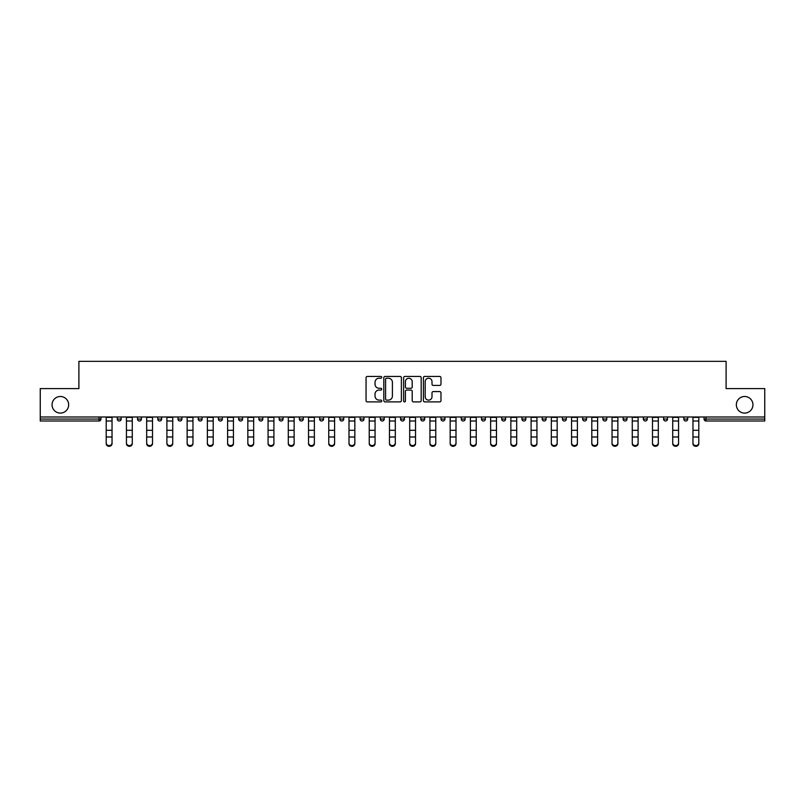 <?xml version="1.0" encoding="UTF-8"?>
<svg xmlns="http://www.w3.org/2000/svg" width="805" height="805" viewBox="0 0 805 805"><rect width="100%" height="100%" fill="white"/><g stroke="black" fill="none" stroke-linecap="round" stroke-linejoin="round"><path stroke-width="1.21" d="M68.656 404.794A8.302 8.302 0 0 1 60.355 413.096A8.302 8.302 0 0 1 52.053 404.794A8.302 8.302 0 0 1 60.355 396.493A8.302 8.302 0 0 1 68.656 404.794M752.947 404.794A8.302 8.302 0 0 1 744.645 413.096A8.302 8.302 0 0 1 736.344 404.794A8.302 8.302 0 0 1 744.645 396.493A8.302 8.302 0 0 1 752.947 404.794M381.751 377.324A0.896 0.896 0 0 0 380.856 376.438L367.332 376.438A1.278 1.278 0 0 0 366.054 377.706L366.054 400.628A1.278 1.278 0 0 0 367.332 401.896L380.856 401.896A0.896 0.896 0 0 0 381.751 401.011A0.896 0.896 0 0 0 380.856 400.115L379.105 400.115A4.075 4.075 0 0 1 375.029 396.04L375.029 394.128A4.075 4.075 0 0 1 379.105 390.063L380.856 390.063A0.896 0.896 0 0 0 381.751 389.167A0.896 0.896 0 0 0 380.856 388.272L379.105 388.272A4.075 4.075 0 0 1 375.029 384.206L375.029 382.295A4.075 4.075 0 0 1 379.105 378.219L380.856 378.219A0.896 0.896 0 0 0 381.751 377.324M439.701 385.414A1.278 1.278 0 0 0 440.979 384.136L440.979 377.706A1.278 1.278 0 0 0 439.701 376.438L424.688 376.438A1.278 1.278 0 0 0 423.41 377.706L423.41 400.628A1.278 1.278 0 0 0 424.688 401.896L439.701 401.896A1.278 1.278 0 0 0 440.979 400.628L440.979 392.86A1.278 1.278 0 0 0 439.701 391.582L433.281 391.582A1.278 1.278 0 0 0 432.003 392.86L432.003 396.714A3.401 3.401 0 0 1 428.602 400.115A3.401 3.401 0 0 1 425.191 396.714L425.191 381.62A3.401 3.401 0 0 1 428.602 378.219A3.401 3.401 0 0 1 432.003 381.62L432.003 384.136A1.278 1.278 0 0 0 433.281 385.414L439.701 385.414M40.25 416.99L40.25 388.584L78.9 388.584L78.9 361.344L726.1 361.344L726.1 388.584L764.75 388.584L764.75 416.99L40.25 416.99L40.25 419.063L99.005 419.063L99.005 416.99M401.383 377.706A1.278 1.278 0 0 0 400.115 376.438L385.092 376.438A1.278 1.278 0 0 0 383.814 377.706L383.814 400.628A1.278 1.278 0 0 0 385.092 401.896L400.115 401.896A1.278 1.278 0 0 0 401.383 400.628L401.383 377.706M404.885 376.438L419.908 376.438A1.278 1.278 0 0 1 421.186 377.706L421.186 400.628A1.278 1.278 0 0 1 419.908 401.896L413.478 401.896A1.278 1.278 0 0 1 412.21 400.628L412.21 391.331A1.278 1.278 0 0 0 410.932 390.063L406.666 390.063A1.278 1.278 0 0 0 405.398 391.331L405.398 401.011A0.896 0.896 0 0 1 404.502 401.896A0.896 0.896 0 0 1 403.617 401.011L403.617 377.706A1.278 1.278 0 0 1 404.885 376.438M99.005 421.005A1.942 1.942 0 0 0 100.947 419.063L99.005 419.063L99.005 421.005A1.942 1.942 0 0 0 100.947 419.063L100.947 416.99L100.947 419.063A1.942 1.942 0 0 1 99.005 421.005L40.25 421.005L40.25 419.063M764.75 416.99L764.75 421.005L705.995 421.005A1.942 1.942 0 0 1 704.053 419.063L704.053 416.99M117.289 419.063A1.942 1.942 0 0 0 119.241 421.005A1.942 1.942 0 0 0 121.183 419.063L121.183 416.99L121.183 419.063L117.289 419.063A1.942 1.942 0 0 0 119.241 421.005A1.942 1.942 0 0 1 117.289 419.063L117.289 416.99M137.524 416.99L137.524 419.063L137.524 416.99M141.418 416.99L141.418 419.063L141.418 416.99M161.644 416.99L161.644 419.063L157.76 419.063A1.942 1.942 0 0 0 159.702 421.005A1.942 1.942 0 0 1 157.76 419.063L157.76 416.99M177.996 416.99L177.996 419.063L177.996 416.99M181.88 416.99L181.88 419.063A1.942 1.942 0 0 1 179.938 421.005A1.942 1.942 0 0 1 177.996 419.063A1.942 1.942 0 0 0 179.938 421.005A1.942 1.942 0 0 0 181.88 419.063A1.942 1.942 0 0 1 179.938 421.005A1.942 1.942 0 0 1 177.996 419.063L181.88 419.063M198.221 419.063A1.942 1.942 0 0 0 200.173 421.005A1.942 1.942 0 0 0 202.115 419.063A1.942 1.942 0 0 1 200.173 421.005A1.942 1.942 0 0 0 202.115 419.063L202.115 416.99L202.115 419.063L198.221 419.063A1.942 1.942 0 0 0 200.173 421.005A1.942 1.942 0 0 1 198.221 419.063L198.221 416.99M222.351 416.99L222.351 419.063A1.942 1.942 0 0 1 220.399 421.005A1.942 1.942 0 0 1 218.457 419.063L218.457 416.99M242.577 416.99L242.577 419.063A1.942 1.942 0 0 1 240.635 421.005A1.942 1.942 0 0 1 238.693 419.063L238.693 416.99M262.812 416.99L262.812 419.063A1.942 1.942 0 0 1 260.87 421.005A1.942 1.942 0 0 1 258.918 419.063L258.918 416.99M283.048 416.99L283.048 419.063A1.942 1.942 0 0 1 281.106 421.005A1.942 1.942 0 0 1 279.154 419.063L279.154 416.99M299.39 416.99L299.39 419.063L299.39 416.99M303.284 416.99L303.284 419.063A1.942 1.942 0 0 1 301.332 421.005A1.942 1.942 0 0 1 299.39 419.063L303.284 419.063A1.942 1.942 0 0 1 301.332 421.005M323.509 416.99L323.509 419.063A1.942 1.942 0 0 1 321.567 421.005A1.942 1.942 0 0 1 319.625 419.063L319.625 416.99M339.851 416.99L339.851 419.063L339.851 416.99M343.745 416.99L343.745 419.063A1.942 1.942 0 0 1 341.803 421.005A1.942 1.942 0 0 1 339.851 419.063L343.745 419.063A1.942 1.942 0 0 1 341.803 421.005M363.981 416.99L363.981 419.063L360.087 419.063A1.942 1.942 0 0 0 362.039 421.005A1.942 1.942 0 0 1 360.087 419.063L360.087 416.99M384.216 416.99L384.216 419.063A1.942 1.942 0 0 1 382.264 421.005A1.942 1.942 0 0 1 380.322 419.063L380.322 416.99M402.5 421.005A1.942 1.942 0 0 0 404.442 419.063L404.442 416.99L404.442 419.063A1.942 1.942 0 0 1 402.5 421.005A1.942 1.942 0 0 1 400.558 419.063L400.558 416.99M422.736 421.005A1.942 1.942 0 0 0 424.678 419.063L424.678 416.99L424.678 419.063A1.942 1.942 0 0 1 422.736 421.005A1.942 1.942 0 0 1 420.784 419.063L420.784 416.99M444.913 416.99L444.913 419.063A1.942 1.942 0 0 1 442.961 421.005A1.942 1.942 0 0 1 441.019 419.063L441.019 416.99M465.149 416.99L465.149 419.063A1.942 1.942 0 0 1 463.197 421.005A1.942 1.942 0 0 1 461.255 419.063L461.255 416.99M485.375 416.99L485.375 419.063A1.942 1.942 0 0 1 483.433 421.005A1.942 1.942 0 0 1 481.491 419.063L481.491 416.99M501.716 416.99L501.716 419.063L501.716 416.99M505.61 416.99L505.61 419.063A1.942 1.942 0 0 1 503.668 421.005A1.942 1.942 0 0 1 501.716 419.063L505.61 419.063A1.942 1.942 0 0 1 503.668 421.005A1.942 1.942 0 0 0 505.61 419.063M521.952 416.99L521.952 419.063L521.952 416.99M525.846 416.99L525.846 419.063L525.846 416.99M542.188 416.99L542.188 419.063L542.188 416.99M546.082 416.99L546.082 419.063A1.942 1.942 0 0 1 544.13 421.005A1.942 1.942 0 0 1 542.188 419.063A1.942 1.942 0 0 0 544.13 421.005A1.942 1.942 0 0 1 542.188 419.063L546.082 419.063A1.942 1.942 0 0 1 544.13 421.005M562.423 416.99L562.423 419.063L562.423 416.99M566.307 416.99L566.307 419.063L566.307 416.99M586.543 416.99L586.543 419.063A1.942 1.942 0 0 1 584.601 421.005A1.942 1.942 0 0 1 582.649 419.063L582.649 416.99M606.779 416.99L606.779 419.063L602.885 419.063A1.942 1.942 0 0 0 604.827 421.005A1.942 1.942 0 0 1 602.885 419.063L602.885 416.99M627.004 416.99L627.004 419.063A1.942 1.942 0 0 1 625.062 421.005A1.942 1.942 0 0 1 623.12 419.063L623.12 416.99M643.356 416.99L643.356 419.063L643.356 416.99M647.24 416.99L647.24 419.063L647.24 416.99M667.476 416.99L667.476 419.063A1.942 1.942 0 0 1 665.534 421.005A1.942 1.942 0 0 1 663.582 419.063L663.582 416.99M687.712 416.99L687.712 419.063L683.817 419.063A1.942 1.942 0 0 0 685.759 421.005A1.942 1.942 0 0 1 683.817 419.063L683.817 416.99M139.466 421.005A1.942 1.942 0 0 1 137.524 419.063L141.418 419.063A1.942 1.942 0 0 1 139.466 421.005A1.942 1.942 0 0 0 141.418 419.063A1.942 1.942 0 0 1 139.466 421.005M161.644 419.063A1.942 1.942 0 0 1 159.702 421.005A1.942 1.942 0 0 0 161.644 419.063A1.942 1.942 0 0 1 159.702 421.005A1.942 1.942 0 0 1 157.76 419.063M362.039 421.005A1.942 1.942 0 0 0 363.981 419.063A1.942 1.942 0 0 1 362.039 421.005A1.942 1.942 0 0 1 360.087 419.063M463.197 421.005A1.942 1.942 0 0 0 465.149 419.063A1.942 1.942 0 0 1 463.197 421.005M523.894 421.005A1.942 1.942 0 0 1 521.952 419.063L525.846 419.063A1.942 1.942 0 0 1 523.894 421.005A1.942 1.942 0 0 0 525.846 419.063M564.365 421.005A1.942 1.942 0 0 1 562.423 419.063A1.942 1.942 0 0 0 564.365 421.005A1.942 1.942 0 0 0 566.307 419.063A1.942 1.942 0 0 1 564.365 421.005A1.942 1.942 0 0 1 562.423 419.063L566.307 419.063A1.942 1.942 0 0 1 564.365 421.005M604.827 421.005A1.942 1.942 0 0 0 606.779 419.063A1.942 1.942 0 0 1 604.827 421.005A1.942 1.942 0 0 1 602.885 419.063M645.298 421.005A1.942 1.942 0 0 1 643.356 419.063A1.942 1.942 0 0 0 645.298 421.005A1.942 1.942 0 0 0 647.24 419.063A1.942 1.942 0 0 1 645.298 421.005A1.942 1.942 0 0 1 643.356 419.063L647.24 419.063M685.759 421.005A1.942 1.942 0 0 0 687.712 419.063A1.942 1.942 0 0 1 685.759 421.005A1.942 1.942 0 0 1 683.817 419.063M386.491 378.219A0.896 0.896 0 0 0 385.595 379.115L385.595 399.23A0.896 0.896 0 0 0 386.491 400.115L388.332 400.115A4.075 4.075 0 0 0 392.407 396.04L392.407 382.295A4.075 4.075 0 0 0 388.332 378.219L386.491 378.219M412.21 381.691A3.401 3.401 0 0 0 408.799 378.28A3.401 3.401 0 0 0 405.398 381.691L405.398 387.004A1.278 1.278 0 0 0 406.666 388.272L410.932 388.272A1.278 1.278 0 0 0 412.21 387.004L412.21 381.691M106.2 437.699L106.2 442.941A2.918 2.646 0 0 0 112.036 442.941L112.036 443.656A2.918 2.646 180 0 1 106.2 443.656M112.036 442.941L112.036 416.99M106.2 442.941L106.2 416.99M126.435 437.699L126.435 442.941A2.918 2.646 0 0 0 132.272 442.941L132.272 443.656A2.918 2.646 180 0 1 126.435 443.656M146.671 437.699L146.671 442.941A2.918 2.646 0 0 0 152.507 442.941L152.507 443.656A2.918 2.646 180 0 1 146.671 443.656M166.897 437.699L166.897 442.941A2.918 2.646 0 0 0 172.733 442.941L172.733 443.656A2.918 2.646 180 0 1 166.897 443.656M187.132 437.699L187.132 442.941A2.918 2.646 0 0 0 192.969 442.941L192.969 443.656A2.918 2.646 180 0 1 187.132 443.656M207.368 437.699L207.368 442.941A2.918 2.646 0 0 0 213.204 442.941L213.204 443.656A2.918 2.646 180 0 1 207.368 443.656M132.272 442.941L132.272 416.99M126.435 442.941L126.435 416.99M152.507 442.941L152.507 416.99M146.671 442.941L146.671 416.99M172.733 442.941L172.733 416.99M166.897 442.941L166.897 416.99M192.969 442.941L192.969 416.99M187.132 442.941L187.132 416.99M213.204 442.941L213.204 416.99M207.368 442.941L207.368 416.99M227.604 437.699L227.604 442.941A2.918 2.646 0 0 0 233.44 442.941L233.44 443.656A2.918 2.646 180 0 1 227.604 443.656M233.44 442.941L233.44 416.99M227.604 442.941L227.604 416.99M247.829 437.699L247.829 442.941A2.918 2.646 0 0 0 253.666 442.941L253.666 443.656A2.918 2.646 180 0 1 247.829 443.656M253.666 442.941L253.666 416.99M247.829 442.941L247.829 416.99M268.065 437.699L268.065 442.941A2.918 2.646 0 0 0 273.901 442.941L273.901 443.656A2.918 2.646 180 0 1 268.065 443.656M273.901 442.941L273.901 416.99M268.065 442.941L268.065 416.99M288.301 437.699L288.301 442.941A2.918 2.646 0 0 0 294.137 442.941L294.137 443.656A2.918 2.646 180 0 1 288.301 443.656M294.137 442.941L294.137 416.99M288.301 442.941L288.301 416.99M308.536 437.699L308.536 442.941A2.918 2.646 0 0 0 314.373 442.941L314.373 443.656A2.918 2.646 180 0 1 308.536 443.656M314.373 442.941L314.373 416.99M308.536 442.941L308.536 416.99M328.762 437.699L328.762 442.941A2.918 2.646 0 0 0 334.598 442.941L334.598 443.656A2.918 2.646 180 0 1 328.762 443.656M334.598 442.941L334.598 416.99M328.762 442.941L328.762 416.99M348.998 437.699L348.998 442.941A2.918 2.646 0 0 0 354.834 442.941L354.834 443.656A2.918 2.646 180 0 1 348.998 443.656M354.834 442.941L354.834 416.99M348.998 442.941L348.998 416.99M369.233 437.699L369.233 442.941A2.918 2.646 0 0 0 375.07 442.941L375.07 443.656A2.918 2.646 180 0 1 369.233 443.656M375.07 443.656L375.07 416.99M369.233 442.941L369.233 416.99M389.469 437.699L389.469 442.941A2.918 2.646 0 0 0 395.305 442.941L395.305 443.656A2.918 2.646 180 0 1 389.469 443.656M395.305 442.941L395.305 416.99M389.469 442.941L389.469 416.99M409.695 437.699L409.695 442.941A2.918 2.646 0 0 0 415.531 442.941L415.531 443.656A2.918 2.646 180 0 1 409.695 443.656M415.531 443.656L415.531 416.99M409.695 442.941L409.695 416.99M429.93 437.699L429.93 442.941A2.918 2.646 0 0 0 435.767 442.941L435.767 443.656A2.918 2.646 180 0 1 429.93 443.656M435.767 443.656L435.767 416.99M429.93 442.941L429.93 416.99M450.166 437.699L450.166 442.941A2.918 2.646 0 0 0 456.002 442.941L456.002 443.656A2.918 2.646 180 0 1 450.166 443.656M456.002 443.656L456.002 416.99M450.166 442.941L450.166 416.99M470.402 437.699L470.402 442.941A2.918 2.646 0 0 0 476.238 442.941L476.238 443.656A2.918 2.646 180 0 1 470.402 443.656M476.238 443.656L476.238 416.99M470.402 442.941L470.402 416.99M490.627 437.699L490.627 442.941A2.918 2.646 0 0 0 496.464 442.941L496.464 443.656A2.918 2.646 180 0 1 490.627 443.656M496.464 443.656L496.464 416.99M490.627 442.941L490.627 416.99M510.863 437.699L510.863 442.941A2.918 2.646 0 0 0 516.699 442.941L516.699 443.656A2.918 2.646 180 0 1 510.863 443.656M516.699 443.656L516.699 416.99M510.863 442.941L510.863 416.99M531.099 437.699L531.099 442.941A2.918 2.646 0 0 0 536.935 442.941L536.935 443.656A2.918 2.646 180 0 1 531.099 443.656M536.935 442.941L536.935 416.99M531.099 442.941L531.099 416.99M551.334 437.699L551.334 442.941A2.918 2.646 0 0 0 557.171 442.941L557.171 443.656A2.918 2.646 180 0 1 551.334 443.656M557.171 443.656L557.171 416.99M551.334 442.941L551.334 416.99M571.56 437.699L571.56 442.941A2.918 2.646 0 0 0 577.396 442.941L577.396 443.656A2.918 2.646 180 0 1 571.56 443.656M577.396 443.656L577.396 416.99M571.56 442.941L571.56 416.99M591.796 437.699L591.796 442.941A2.918 2.646 0 0 0 597.632 442.941L597.632 443.656A2.918 2.646 180 0 1 591.796 443.656M597.632 442.941L597.632 416.99M591.796 442.941L591.796 416.99M612.031 437.699L612.031 442.941A2.918 2.646 0 0 0 617.868 442.941L617.868 443.656A2.918 2.646 180 0 1 612.031 443.656M617.868 442.941L617.868 416.99M612.031 442.941L612.031 416.99M632.267 437.699L632.267 442.941A2.918 2.646 0 0 0 638.103 442.941L638.103 443.656A2.918 2.646 180 0 1 632.267 443.656M638.103 443.656L638.103 416.99M632.267 442.941L632.267 416.99M652.493 437.699L652.493 442.941A2.918 2.646 0 0 0 658.329 442.941L658.329 443.656A2.918 2.646 180 0 1 652.493 443.656M658.329 443.656L658.329 416.99M652.493 442.941L652.493 416.99M672.728 437.699L672.728 442.941A2.918 2.646 0 0 0 678.565 442.941L678.565 443.656A2.918 2.646 180 0 1 672.728 443.656M678.565 443.656L678.565 416.99M672.728 442.941L672.728 416.99M692.964 437.699L692.964 442.941A2.918 2.646 0 0 0 698.8 442.941L698.8 443.656A2.918 2.646 180 0 1 692.964 443.656M698.8 442.941L698.8 416.99M692.964 442.941L692.964 416.99M705.995 416.99L705.995 419.063L764.75 419.063M704.053 419.063L705.995 419.063L705.995 421.005M119.241 421.005A1.942 1.942 0 0 0 121.183 419.063M220.399 421.005A1.942 1.942 0 0 0 222.351 419.063L218.457 419.063M240.635 421.005A1.942 1.942 0 0 0 242.577 419.063L238.693 419.063M260.87 421.005A1.942 1.942 0 0 0 262.812 419.063L258.918 419.063M281.106 421.005A1.942 1.942 0 0 0 283.048 419.063L279.154 419.063M321.567 421.005A1.942 1.942 0 0 0 323.509 419.063L319.625 419.063M382.264 421.005A1.942 1.942 0 0 0 384.216 419.063L380.322 419.063M404.442 419.063L400.558 419.063M424.678 419.063L420.784 419.063M442.961 421.005A1.942 1.942 0 0 0 444.913 419.063L441.019 419.063M465.149 419.063L461.255 419.063M483.433 421.005A1.942 1.942 0 0 0 485.375 419.063L481.491 419.063M584.601 421.005A1.942 1.942 0 0 0 586.543 419.063L582.649 419.063M625.062 421.005A1.942 1.942 0 0 0 627.004 419.063L623.12 419.063M665.534 421.005A1.942 1.942 0 0 0 667.476 419.063L663.582 419.063M106.2 430.293L112.036 430.293M106.2 436.984L112.036 436.984M106.2 421.005L112.036 421.005M106.2 417.382L112.036 417.382M126.435 430.293L132.272 430.293M126.435 436.984L132.272 436.984M126.435 421.005L132.272 421.005M126.435 417.382L132.272 417.382M146.671 430.293L152.507 430.293M146.671 436.984L152.507 436.984M146.671 421.005L152.507 421.005M146.671 417.382L152.507 417.382M166.897 430.293L172.733 430.293M166.897 436.984L172.733 436.984M166.897 421.005L172.733 421.005M166.897 417.382L172.733 417.382M187.132 430.293L192.969 430.293M187.132 436.984L192.969 436.984M187.132 421.005L192.969 421.005M187.132 417.382L192.969 417.382M207.368 430.293L213.204 430.293M207.368 436.984L213.204 436.984M207.368 421.005L213.204 421.005M207.368 417.382L213.204 417.382M227.604 430.293L233.44 430.293M227.604 436.984L233.44 436.984M227.604 421.005L233.44 421.005M227.604 417.382L233.44 417.382M247.829 430.293L253.666 430.293M247.829 436.984L253.666 436.984M247.829 421.005L253.666 421.005M247.829 417.382L253.666 417.382M268.065 430.293L273.901 430.293M268.065 436.984L273.901 436.984M268.065 421.005L273.901 421.005M268.065 417.382L273.901 417.382M288.301 430.293L294.137 430.293M288.301 436.984L294.137 436.984M288.301 421.005L294.137 421.005M288.301 417.382L294.137 417.382M308.536 430.293L314.373 430.293M308.536 436.984L314.373 436.984M308.536 421.005L314.373 421.005M308.536 417.382L314.373 417.382M328.762 430.293L334.598 430.293M328.762 436.984L334.598 436.984M328.762 421.005L334.598 421.005M328.762 417.382L334.598 417.382M348.998 430.293L354.834 430.293M348.998 436.984L354.834 436.984M348.998 421.005L354.834 421.005M348.998 417.382L354.834 417.382M369.233 430.293L375.07 430.293M369.233 436.984L375.07 436.984M369.233 421.005L375.07 421.005M369.233 417.382L375.07 417.382M389.469 430.293L395.305 430.293M389.469 436.984L395.305 436.984M389.469 421.005L395.305 421.005M389.469 417.382L395.305 417.382M409.695 430.293L415.531 430.293M409.695 436.984L415.531 436.984M409.695 421.005L415.531 421.005M409.695 417.382L415.531 417.382M429.93 430.293L435.767 430.293M429.93 436.984L435.767 436.984M429.93 421.005L435.767 421.005M429.93 417.382L435.767 417.382M450.166 430.293L456.002 430.293M450.166 436.984L456.002 436.984M450.166 421.005L456.002 421.005M450.166 417.382L456.002 417.382M470.402 430.293L476.238 430.293M470.402 436.984L476.238 436.984M470.402 421.005L476.238 421.005M470.402 417.382L476.238 417.382M490.627 430.293L496.464 430.293M490.627 436.984L496.464 436.984M490.627 421.005L496.464 421.005M490.627 417.382L496.464 417.382M510.863 430.293L516.699 430.293M510.863 436.984L516.699 436.984M510.863 421.005L516.699 421.005M510.863 417.382L516.699 417.382M531.099 430.293L536.935 430.293M531.099 436.984L536.935 436.984M531.099 421.005L536.935 421.005M531.099 417.382L536.935 417.382M551.334 430.293L557.171 430.293M551.334 436.984L557.171 436.984M551.334 421.005L557.171 421.005M551.334 417.382L557.171 417.382M571.56 430.293L577.396 430.293M571.56 436.984L577.396 436.984M571.56 421.005L577.396 421.005M571.56 417.382L577.396 417.382M591.796 430.293L597.632 430.293M591.796 436.984L597.632 436.984M591.796 421.005L597.632 421.005M591.796 417.382L597.632 417.382M612.031 430.293L617.868 430.293M612.031 436.984L617.868 436.984M612.031 421.005L617.868 421.005M612.031 417.382L617.868 417.382M632.267 430.293L638.103 430.293M632.267 436.984L638.103 436.984M632.267 421.005L638.103 421.005M632.267 417.382L638.103 417.382M652.493 430.293L658.329 430.293M652.493 436.984L658.329 436.984M652.493 421.005L658.329 421.005M652.493 417.382L658.329 417.382M672.728 430.293L678.565 430.293M672.728 436.984L678.565 436.984M672.728 421.005L678.565 421.005M672.728 417.382L678.565 417.382M692.964 430.293L698.8 430.293M692.964 436.984L698.8 436.984M692.964 421.005L698.8 421.005M692.964 417.382L698.8 417.382"/></g></svg>
